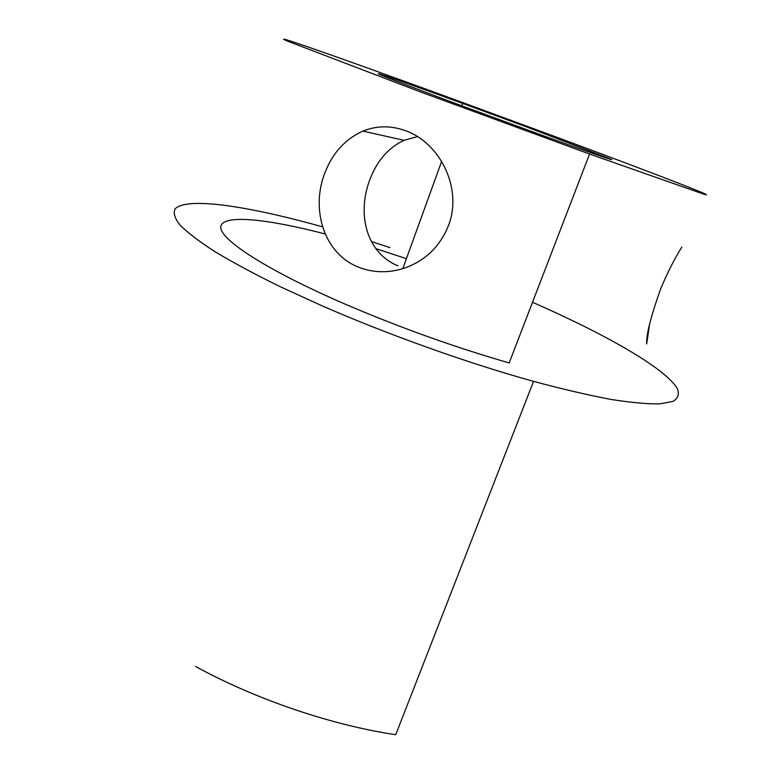 <?xml version="1.0" encoding="UTF-8"?>
<svg xmlns="http://www.w3.org/2000/svg" width="778" height="778" viewBox="0 0 778 778"><rect width="100%" height="100%" fill="white"/><g stroke="black" fill="none" stroke-linecap="round" stroke-linejoin="round"><path stroke-width="1.17" d="M405.99 130.86C440.62 143.424 462.716 189.044 448.527 225.426C440.163 246.208 425.722 260.358 405.192 267.865C388.844 273.35 373.032 273.01 357.744 266.854C324.28 253.21 311.297 210.721 323.998 175.274C331.535 154.132 344.518 139.408 362.937 131.112C376.698 125.501 391.052 125.414 405.99 130.86M397.918 265.852C366.127 252.646 357.335 214.329 369.239 181.303C376.328 161.571 387.921 147.908 404.025 140.312L417.485 136.607M681.888 247.005C674.643 258.539 667.641 272.31 660.882 288.327C651.74 313.845 647.004 331.477 646.693 341.231C646.119 347.747 647.024 342.398 649.397 325.194M550.26 134.798L444.442 95.859C369.851 68.639 302.739 44.706 286.012 39.62C282.511 38.637 282.774 39.056 286.8 40.855L419.887 91.716L589.568 154.044L704.878 194.539C707.552 195.21 706.852 194.656 702.767 192.866C684.543 185.154 621.243 161.143 550.26 134.798M589.568 154.044L509.172 362.927C454.44 347.163 399.581 327.489 344.596 303.897C263.684 268.809 217.597 237.874 220.894 226.067C224.181 214.164 268.235 219.095 325.185 233.974M375.784 248.61L406.417 258.656M527.678 127.339L611.041 159.179C617.207 162.018 589.734 152.546 540.943 134.857L456.443 103.805C404.91 84.627 373.761 72.519 378.73 73.764C383.525 74.931 419.186 87.574 462.628 103.406L527.678 127.339M322.578 226.855C249.495 206.345 187.342 196.581 175.235 208.757C173.047 212.715 174.593 218.103 179.854 224.9C187.42 232.515 199.071 241.413 214.816 251.605C232.904 262.458 254.669 274.138 280.109 286.654L322.248 305.91C388.154 334.725 468.677 363.443 533.543 381.366C562.445 389.117 588.168 395.127 610.711 399.386C631.084 402.605 647.49 404.103 659.929 403.87L673.019 401.39C678.076 398.355 679.515 394.106 677.337 388.65C665.394 368.13 604.992 334.054 532.512 302.272M389.982 247.628L371.339 241.54M533.543 381.366L395.73 734.704C331.691 725.232 255.622 699.393 195.57 666.474M362.937 131.112L404.015 140.303M403.13 267.729L441.651 161.357M461.772 105.779L462.628 103.406"/></g></svg>
